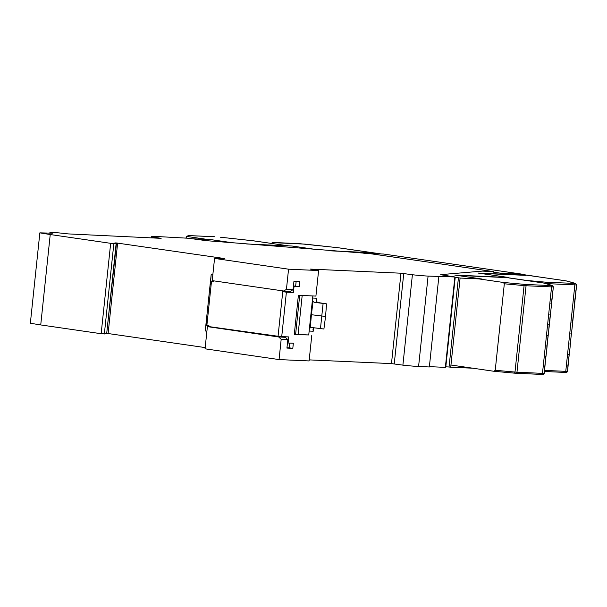 <?xml version="1.0" encoding="UTF-8"?>
<svg xmlns="http://www.w3.org/2000/svg" width="607" height="607" viewBox="0 0 607 607"><rect width="100%" height="100%" fill="white"/><g stroke="black" fill="none" stroke-linecap="round" stroke-linejoin="round"><path stroke-width="0.91" d="M106.711 333.357L116.514 242.967L224.787 258.582L214.552 258.423L288.553 269.182L318.599 270.54L310.473 269.106L400.977 273.211L412.396 274.743A17.512 0.85 6 0 0 428.087 276.086L454.871 276.967L440.667 274.728L445.834 274.963L443.315 274.425L482.39 271.101L493.605 271.61L369.435 253.559L206.281 240.66L188.61 238.263L155.309 236.427A17.512 0.85 6 0 0 151.325 236.555A17.512 0.85 6 0 0 152.22 236.92L161.136 238.339L67.961 233.892A12.664 0.615 6 0 0 49.903 232.549A12.664 0.615 6 0 0 52.399 233.187L39.85 232.853L50.229 234.537L110.664 243.324L113.85 243.597L116.195 243.157L114.882 242.944M116.514 242.967L114.89 242.899M429.384 366.643L445.363 367.372L454.871 276.967M412.396 274.743L402.896 365.141A17.512 0.85 6 0 0 418.587 366.484L429.354 366.969L438.853 276.572M309.206 359.883L391.477 363.608L402.896 365.141M312.848 295.95L308.743 334.95L298.09 334.472L302.187 295.465M318.599 270.54L315.913 296.087L298.386 295.298L294.258 334.601L308.743 334.95M311.778 335.39L309.1 360.937L279.053 359.579L281.178 339.336L287.817 339.639L286.929 348.092L292.809 348.357L293.348 343.243L288.09 343.008L288.727 336.915L281.724 336.597L286.39 292.187L293.401 292.506L294.038 286.413L299.297 286.648L299.835 281.542L293.947 281.269L293.06 289.721L286.428 289.425L288.553 269.182M286.428 289.425L283.59 291.003L212.222 280.631L214.552 258.423M218.717 257.702L218.649 258.301M217.898 258.271L217.966 257.664M107.014 333.372L205.181 347.591M50.229 234.537L40.73 324.935L101.157 333.721L106.688 333.554L116.18 243.157M40.73 324.935L30.35 323.25L39.85 232.853M152.22 236.92L152.114 237.936M287.817 339.639L285.396 337.295L278.757 336.991L207.389 326.619L205.052 348.82L279.053 359.579M310.883 314.638L311.414 314.714L310.253 327.886L309.426 328.455M310.253 327.886L311.968 327.53L323.91 329.009L325.557 316.467L311.414 314.714L313.015 301.558L312.332 300.799M314.206 327.848L313 329.442L313.227 331.232L309.153 331.05M313.015 301.558L314.616 302.377L326.551 303.857L318.068 302.536L316.596 301.717L316.088 300.048L316.702 298.219L316.414 301.489M278.757 336.991L281.178 339.336M298.09 334.472L294.296 334.237M293.06 289.721L290.229 291.307L283.59 291.003M296.155 281.375L295.655 286.117L299.297 286.648M295.655 286.117L293.454 286.018M293.416 286.322L294.038 286.413M293.401 292.506L289.759 291.975L289.827 291.284M286.39 292.187L282.748 291.656L289.759 291.975M282.748 291.656L278.074 336.066L281.724 336.597M288.09 343.008L287.468 342.917M285.002 337.234L285.047 336.748M289.668 343.076L289.167 347.826L292.809 348.357M289.167 347.826L286.967 347.728M285.396 337.295L208.899 326.589L208.983 325.8L206.858 325.489L211.524 281.079L210.379 284.584L211.213 274.212L205.265 330.807L206.57 320.822L206.858 325.489M295.617 334.298L299.706 295.351M208.922 326.384L207.389 326.619M285.07 291.072L285.002 291.755M280.305 336.392L280.252 336.953M213.672 281.178L211.524 281.079L213.656 281.382L213.71 280.844M211.448 274.402L212.852 274.607M212.875 274.387L211.213 274.212M206.904 331.21L205.5 331.005M380.194 253.885L370.361 252.641L331.528 250.881M233.354 242.883L210.826 239.613L192.024 238.763M317.818 249.765L292.104 246.025L246.639 243.968M512.149 273.765L519.137 274.083L525.662 275.214L478.058 273.059L508.727 277.513L454.772 275.07L482.095 279.045L460.098 278.052L450.72 367.265L449.059 366.985L458.437 277.763L454.802 277.558M460.098 278.052L458.437 277.763M449.059 366.985L445.811 366.833L455.189 277.611M472.724 368.191L450.72 367.265M445.432 366.78L445.811 366.833M207.586 239.462L187.047 236.48L185.742 238.134M186.41 236.586L188.724 235.607A1.184 1.184 -117.4 0 0 188.049 235.736L186.41 236.586M287.9 245.789L287.93 245.797A0.789 0.501 98.3 0 0 287.9 245.789L252.702 240.729L220.531 237.231L254.287 240.926A1.184 0.751 -81.7 0 1 254.333 240.933M288.856 245.881L271.268 243.399M372.577 252.702A0.789 0.501 98.3 0 0 372.516 252.694L338.858 247.823L305.154 244.135M480.031 273.347L525.647 275.35M520.965 274.364L565.83 280.813L575.353 283.408L547.18 282.316L526.626 280.442L505.479 277.369M521.952 274.417A0.789 0.501 98.3 0 0 521.891 274.402L532.703 275.973A0.789 0.501 -81.7 0 1 532.817 276.018M544.57 370.391L565.762 371.355A7.914 0.387 6 0 0 567.56 371.302L567.993 365.179L567.53 365.088L567.993 365.179L570.056 347.538L570.216 344.048L569.753 343.957L570.216 344.048L572.295 326.278L572.454 322.727L571.991 322.636L572.454 322.727L574.526 305.048L574.685 301.504L574.222 301.413L574.685 301.504L576.65 284.827A7.914 0.387 -174 0 1 574.852 284.888L549.35 283.727A1.184 0.918 -87.4 0 0 548.569 282.422M575.315 290.988L575.777 291.079L575.315 290.988M573.084 312.21L573.547 312.309L573.084 312.21M570.056 347.53L571.354 333.433L570.868 333.342L571.331 333.44L571.923 329.821M567.826 368.707L569.108 354.746L568.622 354.663L569.085 354.754L569.685 351.074M456.745 275.358L502.657 277.437M509.379 277.983A0.789 0.501 -81.7 0 1 509.41 277.991L543.44 282.991L552.059 285.427L550.777 285.586L525.275 284.433L503.332 282.46L478.855 278.901M450.955 365.027L493.999 371.287L495.236 370.27L504.326 283.795L503.332 282.46M495.236 370.27L514.994 372.068L514.569 373.161L541.512 374.42A1.184 0.918 92.6 0 0 542.476 373.366L516.974 372.212A1.184 0.918 -87.4 0 1 515.942 373.259L493.999 371.287M550.777 285.586A1.184 0.918 92.6 0 1 551.566 286.899L542.476 373.366A7.914 0.387 6 0 0 544.274 373.313L544.707 367.189L544.244 367.098L544.707 367.189L546.77 349.549L546.93 346.058L546.459 345.967L546.93 346.058L548.637 331.832L549.168 324.745L548.705 324.654L549.168 324.745L551.239 307.066L551.399 303.523L550.936 303.424L551.399 303.523L553.364 286.845A7.914 0.387 -174 0 1 551.566 286.899L526.064 285.745A1.184 0.918 -87.4 0 0 525.275 284.433M552.029 293.006L552.491 293.098L552.029 293.006M549.798 314.229L550.261 314.32L549.798 314.229M546.77 349.549L548.06 335.443L547.575 335.36L548.038 335.451L548.629 331.832M544.54 370.725L545.822 356.764L545.336 356.673L545.799 356.772L546.399 353.092M522.058 274.425L500.684 273.203L493.552 272.164M363.851 253.309L383.647 254.045L522.088 274.167M428.087 276.086L418.587 366.484M403.746 273.484L394.247 363.881M312.628 298.037L316.702 298.219M313.599 328.212L313.227 331.232M391.477 363.608L400.977 273.211M117.621 243.081L108.122 333.478M113.85 243.597L104.351 333.994M101.157 333.721L110.664 243.324M318.068 302.536L314.616 302.377M320.45 328.728L323.099 303.576M214.703 236.745A1.184 0.918 92.6 0 1 214.84 236.753L188.724 235.607M214.84 236.753L189.27 235.592A1.184 0.918 -87.4 0 0 189.194 235.592M189.346 235.599A1.184 0.918 -87.4 0 0 189.27 235.592L188.049 235.736M254.242 240.926A1.184 0.751 -81.7 0 1 254.287 240.926L287.672 245.782M299.319 243.65A1.184 0.918 92.6 0 1 299.456 243.657L273.954 242.504L271.663 243.377M372.546 252.694L381.021 253.923L372.516 252.694M299.456 243.657L337.317 247.633M273.34 242.512A1.184 1.184 -117.4 0 0 272.664 242.633L271.215 243.384M564.73 372.402L544.464 371.484L564.798 372.41A1.184 0.918 92.6 0 1 564.73 372.402M547.317 284.068L547.37 283.583L544.767 283.348M574.063 283.575A1.184 0.918 92.6 0 1 574.852 284.888L565.762 371.355A1.184 0.918 92.6 0 1 564.798 372.41C566.096 372.857 567.014 372.486 567.56 371.302M549.259 284.615L549.35 283.727L547.37 283.583L547.18 282.316M576.65 284.827L575.55 283.446L566.93 281.018A1.184 1.138 105.8 0 0 566.733 280.98M514.554 373.161L494.113 371.294M544.274 373.313C543.728 374.504 542.802 374.868 541.512 374.42A1.184 0.918 92.6 0 1 541.444 374.413L516.087 373.267M523.887 284.334L524.084 285.601L526.064 285.745L516.974 372.212L514.994 372.068L524.084 285.601L504.326 283.795M553.364 286.845L552.264 285.465L543.644 283.029A1.184 1.138 105.8 0 0 543.44 282.991M49.827 233.3L49.903 232.549M151.189 237.891L151.325 236.555M106.688 333.554L116.195 243.157M326.551 303.857L325.557 316.467M305.146 244.135L272.664 242.633M372.288 252.679L337.325 247.633M532.468 275.965L566.93 281.018M574.518 305.033L576.377 287.399M572.287 326.255L574.146 308.629M509.174 277.976L543.644 283.029M551.232 307.051L553.091 289.418M549.001 328.273L550.86 310.64"/></g></svg>
